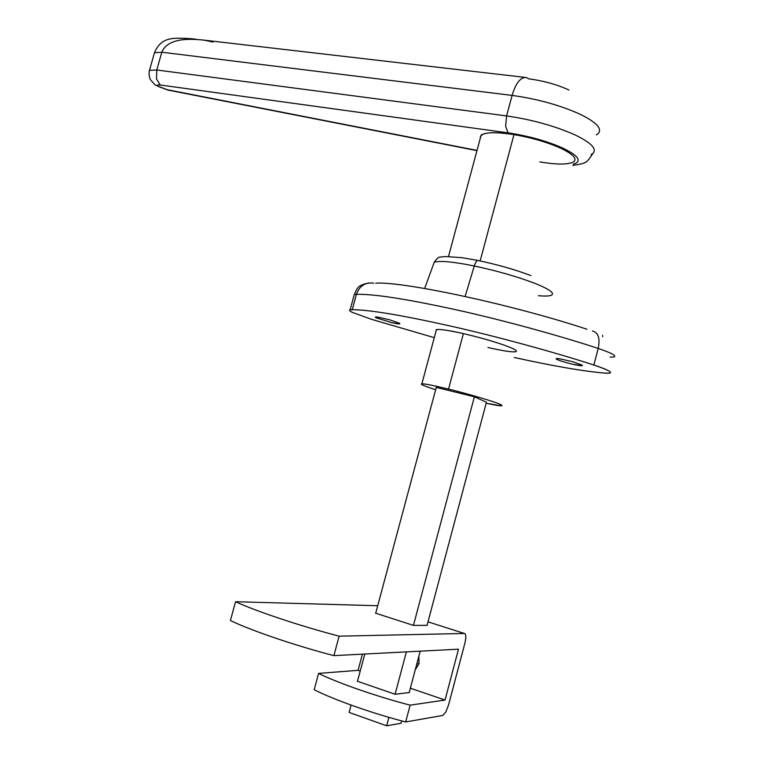 <?xml version="1.0" encoding="UTF-8"?>
<svg xmlns="http://www.w3.org/2000/svg" width="764" height="764" viewBox="0 0 764 764"><rect width="100%" height="100%" fill="white"/><g stroke="black" fill="none" stroke-linecap="round" stroke-linejoin="round"><path stroke-width="1.15" d="M463.385 333.61L448.535 389.096C467.511 393.651 496.237 402.179 500.353 404.452L501.413 405.846L486.162 403.239C500.067 406.219 504.803 406.629 500.353 404.452C496.237 402.179 467.511 393.651 448.535 389.096L463.385 333.61C478.474 337.115 491.94 340.916 503.772 344.994C491.94 340.916 478.474 337.115 463.385 333.61C449.49 330.459 440.503 329.112 436.445 329.58L436.11 330.793C434.974 328.405 444.056 329.351 463.385 333.61M515.776 351.736C518.087 350.943 514.086 348.69 503.772 344.994C514.649 348.909 518.498 351.182 515.337 351.812C511.116 352.128 501.986 350.695 487.938 347.496M424.65 288.496L434.248 262.186C440.456 260.534 453.797 261.794 474.272 265.987L465.114 296.451L474.272 265.987C453.797 261.794 440.456 260.534 434.248 262.186L433.369 264.602M478.445 260.553C476.994 260.171 475.609 261.985 474.272 265.987C475.609 261.985 476.994 260.171 478.445 260.553L478.55 260.619C498.262 264.793 515.729 269.797 530.932 275.623M376.404 316.964L376.165 317.824L392.056 322.733L399.782 323.898L399.2 323.115C401.062 324.299 398.684 324.175 392.056 322.733L376.165 317.824C374.618 316.993 375.229 316.764 377.989 317.136L389.573 319.791L399.2 323.115L389.573 319.791L377.989 317.136L375.516 317.003L376.165 317.824L376.404 316.964M556.65 358.526L556.479 359.195C559.286 360.646 564.634 362.308 572.503 364.208L582.311 365.689L582.187 365.096C583.228 366.147 580 365.841 572.503 364.208C564.634 362.308 559.286 360.646 556.479 359.195C555.39 358.44 556.564 358.326 560.002 358.841L572.943 361.802L582.187 365.096L572.943 361.802L560.002 358.841L556.297 358.574L556.479 359.195L556.65 358.526M602.615 335.31L602.691 336.657M480.164 260.916L513.991 134.579C497.488 131.905 486.544 132.057 481.158 135.037L480.241 138.475C479.735 132.497 490.985 131.198 513.991 134.579L480.164 260.916M573.869 161.681C577.154 158.568 572.981 154.166 561.33 148.493C547.778 142.371 532.002 137.74 513.991 134.579C532.002 137.74 547.778 142.371 561.33 148.493C573.668 154.557 577.622 159.103 573.21 162.121C567.585 164.728 556.44 164.671 539.795 161.93M477.032 150.393L168.013 90.085L158.186 86.427C156.477 85.148 157.164 84.67 160.239 84.995L156.505 79.007L156.782 69.992L149.486 70.374L149.209 71.453L149.486 70.374L156.782 69.992L156.505 79.007L160.239 84.995L508.127 132.86C528.172 135.877 546.27 140.891 562.419 147.901C576.954 154.872 581.404 160.001 575.76 163.286L573.21 164.155L575.76 163.286C581.404 160.001 576.954 154.872 562.419 147.901C546.27 140.891 528.172 135.877 508.127 132.86L505.625 126.213L508.127 132.86L160.239 84.995C157.164 84.67 156.477 85.148 158.186 86.427L167.431 89.741L477.032 150.393M506.599 115.927L505.625 126.213L506.599 115.927L156.782 69.992L506.599 115.927C531.887 119.595 554.664 125.907 574.939 134.875C554.664 125.907 531.887 119.595 506.599 115.927L512.1 95.414L506.599 115.927M572.876 165.416C581.194 164.079 585.329 162.999 585.281 162.178C586.313 162.675 588.824 159.791 592.816 153.535C597.324 149.018 591.365 142.801 574.939 134.875C591.365 142.801 597.324 149.018 592.816 153.535L591.088 154.595M598.05 133.757C602.634 128.935 596.751 122.469 580.382 114.361C560.174 105.222 537.417 98.909 512.1 95.414C537.417 98.909 560.174 105.222 580.382 114.361C596.751 122.469 602.634 128.935 598.05 133.757L596.302 134.903M524.505 77.326L204.074 40.148C180.352 37.398 166.256 41.418 161.796 52.21L154.471 52.726L154.156 53.824L154.481 52.716L161.796 52.21C166.38 41.294 180.667 37.312 204.666 40.253L213.003 42.087M526.577 77.565C520.695 76.868 515.872 82.818 512.1 95.414C515.872 82.818 520.695 76.868 526.577 77.565L528.564 78.816C543.519 80.774 556.966 84.508 568.894 90.018M161.796 52.21L512.1 95.414L161.796 52.21L156.782 69.992L161.796 52.21M486.429 402.227L427.066 625.344L486.429 402.227L474.377 396.793L436.263 387.386L375.716 613.234L436.263 387.386L474.377 396.793L413.448 625.382L474.377 396.793L486.429 402.227M420.2 651.167L409.189 692.537L420.2 651.167M401.644 720.882L401.004 723.279L401.644 720.882M349.119 712.44L351.087 705.105L349.119 712.44L386.679 725.8L388.933 717.339L386.679 725.8L401.004 723.279L386.679 725.8L349.119 712.44M357.476 681.259L364.781 654.032L357.476 681.259M395.093 694.247L406.381 651.883L395.093 694.247M592.406 330.955L593.112 331.194C598.479 332.98 600.179 338.729 598.193 348.46L593.848 365.02C606.912 369.337 612.289 372.03 609.959 373.128L605.928 373.204C583.925 371.371 553.365 366.128 514.258 357.466C553.365 366.128 583.925 371.371 605.928 373.204C614.734 373.481 610.703 370.75 593.848 365.02C554.349 352.147 496.017 336.294 450.531 326.056C401.597 315.14 368.831 309.697 352.242 309.707C348.642 309.63 348.642 310.509 352.223 312.333L371.151 319.218L434.267 337.65L371.151 319.218L352.223 312.333C349.597 311.015 348.89 310.184 350.122 309.831L352.242 309.707C368.831 309.697 401.597 315.14 450.531 326.056C496.017 336.294 554.349 352.147 593.848 365.02L598.193 348.46C611.238 352.844 616.567 355.671 614.199 356.95L610.13 357.16M614.199 356.95C616.567 355.671 611.238 352.844 598.193 348.46C558.78 335.367 500.487 319.533 454.962 309.535C405.98 298.896 373.138 293.834 356.425 294.341L354.286 294.532L356.425 294.341C359.529 285.832 365.297 282.107 373.739 283.157C365.297 282.107 359.529 285.832 356.425 294.341C373.138 293.834 405.98 298.896 454.962 309.535C500.487 319.533 558.78 335.367 598.193 348.46C600.179 338.729 598.479 332.98 593.112 331.194M551.417 295.219C555.008 293.175 549.392 289.184 534.561 283.224C517.066 276.587 496.972 270.838 474.272 265.987C496.972 270.838 517.066 276.587 534.561 283.224C549.392 289.184 555.008 293.175 551.417 295.219L550.5 295.534C548.237 296.146 544.178 296.203 538.324 295.716M356.425 294.341L352.242 309.707L356.425 294.341M368.745 282.986C356.263 285.421 357.218 289.203 354.286 294.532L353.98 295.678M435.642 389.716L435.184 389.573C424.23 386.068 419.78 384.149 421.843 383.814L421.871 383.814C425.137 383.805 434.019 385.562 448.535 389.096C433.971 385.553 425.08 383.795 421.843 383.814C419.78 384.149 424.23 386.068 435.184 389.573L435.642 389.716M416.829 663.84L419.006 663.677L416.829 663.84M419.006 663.677L418.863 656.19L419.006 663.677L415.224 669.856L419.006 663.677M230.422 620.502C250.229 630.243 294.847 645.504 333.887 655.636L339.13 636.173C300.128 626.002 255.462 611.038 235.57 601.707L230.422 620.502L235.57 601.707L377.731 605.737L235.57 601.707C255.462 611.038 300.128 626.002 339.13 636.173L464.416 633.471L427.993 621.848L464.999 633.681C466.126 635.19 466.088 638.379 464.875 643.259L448.544 705L445.765 712.163L442.728 715.467L445.765 712.163L448.544 705L464.875 643.259C466.25 637.338 466.097 634.082 464.416 633.471L339.13 636.173L333.887 655.636L458.495 649.18L445.03 700.044L410.344 688.192L445.03 700.044L410.144 705.162C376.767 696.567 337.363 682.806 318.588 673.399L358.058 670.334L362.394 654.156L358.058 670.334L318.588 673.399L314.195 689.691L318.588 673.399C337.363 682.806 376.767 696.567 410.144 705.162L445.03 700.044L458.495 649.18L333.887 655.636C294.847 645.504 250.229 630.243 230.422 620.502M427.277 625.344L413.544 625.41L375.516 613.167L413.544 625.41L427.277 625.344M314.195 689.691C332.894 699.413 372.269 713.385 405.684 721.951L410.144 705.162L405.684 721.951L442.728 715.467L405.684 721.951C372.269 713.385 332.894 699.413 314.195 689.691M360.216 671.069L358.058 670.334L360.216 671.069M409.408 692.518L395.189 694.275L357.275 681.192L395.189 694.275L409.408 692.518M434.248 262.186C436.903 258.385 438.975 256.675 440.475 257.076L445.431 256.532L461.848 257.659L477.863 260.438M481.158 135.037L448.497 256.494M476.965 150.632L168.013 90.085L155.054 84.957L150.202 79.408C149.018 76.028 148.779 73.01 149.486 70.374L154.471 52.726C159.122 41.781 165.759 39.862 170.248 38.926C173.848 37.847 187.075 38.124 195.842 39.184M375.697 283.157C403.277 281.343 512.071 304.454 586.933 329.227M354.286 294.532L350.122 309.831M436.445 329.58L421.871 383.814"/></g></svg>
